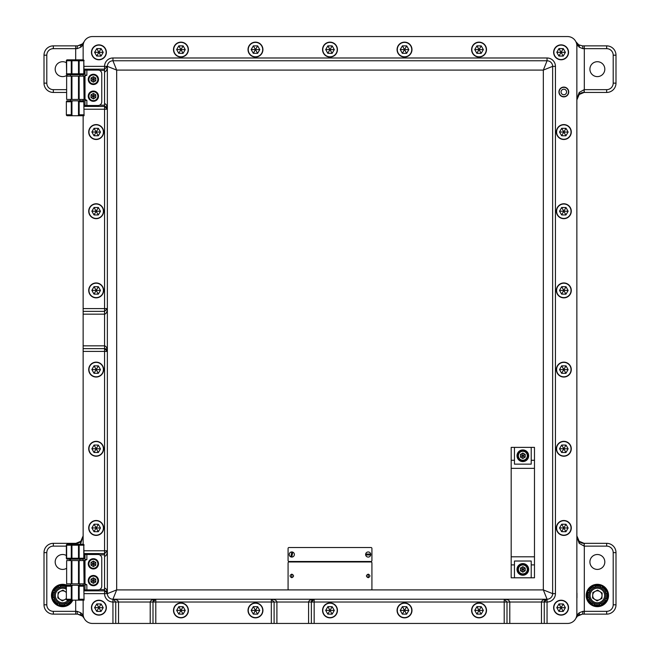 <?xml version="1.0" encoding="UTF-8"?>
<svg xmlns="http://www.w3.org/2000/svg" width="660" height="660" viewBox="0 0 660 660"><rect width="100%" height="100%" fill="white"/><g stroke="black" fill="none" stroke-linecap="round" stroke-linejoin="round"><path stroke-width="0.99" d="M604.816 69.16A7.45 7.45 0 0 0 597.358 61.71A7.45 7.45 0 0 0 589.908 69.16A7.45 7.45 0 0 0 597.358 76.618A7.45 7.45 0 0 0 604.816 69.16M66.363 62.708A7.45 7.45 0 0 0 55.184 69.16A7.45 7.45 0 0 0 67.567 74.753M604.816 561.957A7.45 7.45 0 0 0 597.358 554.507A7.45 7.45 0 0 0 589.908 561.957A7.45 7.45 0 0 0 597.358 569.415A7.45 7.45 0 0 0 604.816 561.957M69.96 560.563A7.45 7.45 0 0 0 69.547 559.168M66.363 555.505A7.45 7.45 0 0 0 55.184 561.957A7.45 7.45 0 0 0 66.363 568.417M563.821 87.301A4.678 4.678 0 0 0 559.144 91.987A4.678 4.678 0 0 0 563.821 96.665A4.678 4.678 0 0 0 568.507 91.987A4.678 4.678 0 0 0 563.821 87.301M84.067 66.363L104.56 66.363A8.382 8.382 0 0 1 112.942 57.981L547.058 57.981A8.382 8.382 0 0 1 555.439 66.363L555.439 593.637A8.382 8.382 0 0 1 547.058 602.019L547.058 623.444L567.551 623.444A9.314 9.314 0 0 0 576.865 614.13L576.865 45.87A9.314 9.314 0 0 0 567.551 36.556L92.45 36.556A9.314 9.314 0 0 0 83.135 45.87L83.135 57.981M83.135 602.019L83.135 614.13A9.314 9.314 0 0 0 92.45 623.444L112.942 623.444L112.942 602.019A8.382 8.382 0 0 1 104.56 593.637L84.067 593.637M66.363 546.125L53.328 546.125A6.518 6.518 0 0 0 46.802 552.643L46.802 604.816A6.518 6.518 0 0 0 53.328 611.333L77.121 611.333A2.797 0.536 90 0 0 77.657 614.13L81.271 615.194A7.45 7.45 0 0 1 82.541 616.159L77.657 614.13L53.328 614.13A9.314 9.314 0 0 1 44.005 604.816L44.005 552.643A9.314 9.314 0 0 1 53.328 543.328L75.916 543.328L80.8 541.299L83.135 535.879L80.8 543.328L79.992 544.261M579.199 541.299C580.536 542.71 582.161 543.386 584.083 543.328L584.149 546.125L579.199 543.328A2.797 1.584 133.3 0 0 579.199 541.299A7.45 7.45 0 0 1 576.865 535.879L579.199 541.299L584.083 543.328L606.672 543.328A9.314 9.314 0 0 1 615.994 552.643L615.994 604.816A9.314 9.314 0 0 1 606.672 614.13L582.343 614.13L577.459 616.159A7.45 7.45 0 0 1 578.729 615.194A2.797 1.757 -121.1 0 0 579.199 612.802L582.879 611.333L606.672 611.333A6.518 6.518 0 0 0 613.198 604.816L613.198 552.643A6.518 6.518 0 0 0 606.672 546.125L584.314 546.125L584.314 614.13M584.314 45.87L584.314 89.653L606.672 89.653A6.518 6.518 0 0 0 613.198 83.135L613.198 55.184A6.518 6.518 0 0 0 606.672 48.667L582.879 48.667L579.199 47.198L575.891 41.728L578.729 44.806L582.343 45.87L606.672 45.87A9.314 9.314 0 0 1 615.994 55.184L615.994 83.135A9.314 9.314 0 0 1 606.672 92.45L584.083 92.45L579.199 94.487L576.865 99.899A7.45 7.45 0 0 1 576.865 99.751M66.363 92.45L53.328 92.45A9.314 9.314 0 0 1 44.005 83.135L44.005 55.184A9.314 9.314 0 0 1 53.328 45.87L77.657 45.87L82.541 43.84A7.45 7.45 0 0 1 81.271 44.806A2.797 1.757 58.9 0 0 80.8 47.198L77.121 48.667L53.328 48.667A6.518 6.518 0 0 0 46.802 55.184L46.802 83.135A6.518 6.518 0 0 0 53.328 89.653L66.363 89.653M579.092 94.586A7.45 7.45 0 0 1 579.199 94.487C580.536 93.068 582.161 92.392 584.083 92.45L584.149 89.653L584.314 92.45M577.021 98.398L579.199 92.45L584.149 89.653M576.37 42.553L575.891 41.728A7.45 7.45 0 0 0 578.729 44.806A2.797 1.757 -58.9 0 1 579.199 47.198M82.541 616.159A7.45 7.45 0 0 1 84.109 618.271L82.541 616.159A2.797 2.153 -46.7 0 1 82.071 614.13L83.63 617.446M77.121 611.333L80.8 612.802L82.071 614.13L83.135 614.13L83.135 600.154M82.978 537.38L83.135 535.879A7.45 7.45 0 0 1 83.135 536.027M80.908 541.192A7.45 7.45 0 0 1 80.8 541.299C79.464 542.71 77.839 543.386 75.916 543.328L75.867 544.261M579.199 543.328L577.021 537.38M576.37 617.446L575.891 618.271A7.45 7.45 0 0 1 577.459 616.159L575.891 618.271L577.929 614.13L579.199 612.802M83.63 42.553L84.109 41.728A7.45 7.45 0 0 1 82.541 43.84L84.109 41.728L82.071 45.87L80.8 47.198M82.541 43.84A2.797 2.153 46.7 0 0 82.071 45.87L83.135 45.87L83.135 59.846L67.295 59.846A0.932 0.66 -90 0 0 66.644 60.778L66.644 73.821L71.28 73.821L71.28 60.778A0.932 0.66 -90 0 1 71.94 59.846L71.94 73.821L78.499 73.821L78.499 60.778L66.363 60.778A0.932 0.932 0 0 1 67.295 59.846M80.8 543.328A2.797 1.584 -133.3 0 1 80.8 541.299M81.271 615.194A2.797 1.757 -58.9 0 1 80.8 612.802M579.199 92.45A2.797 1.584 46.7 0 1 579.199 94.487M577.459 616.159A2.797 2.153 -133.3 0 0 577.929 614.13L576.865 614.13L576.865 45.87L577.929 45.87A2.797 2.153 -46.7 0 0 577.459 43.84A7.45 7.45 0 0 0 578.729 44.806L582.343 45.87A2.797 0.536 -90 0 1 582.879 48.667M592.102 604.436A10.37 10.37 0 0 0 606.301 600.757A10.37 10.37 0 0 0 602.613 586.558A10.37 10.37 0 0 0 588.415 590.238A10.37 10.37 0 0 0 592.102 604.436M603.025 585.857A11.179 11.179 0 0 1 606.994 601.161A11.179 11.179 0 0 1 591.69 605.129A11.179 11.179 0 0 1 587.722 589.834A11.179 11.179 0 0 1 603.025 585.857M600.105 603.421L601.441 604.131A9.545 9.545 0 0 0 605.632 600.27L604.618 599.684M593.703 603.042L594.14 604.486A9.545 9.545 0 0 0 599.833 604.717L599.528 603.595M589.438 598.24L588.728 599.577A9.545 9.545 0 0 0 592.589 603.768L593.167 602.761M589.817 591.838L588.365 592.284A9.545 9.545 0 0 0 588.134 597.968L589.264 597.671M594.611 587.573L593.274 586.864A9.545 9.545 0 0 0 589.091 590.725L590.098 591.302M601.021 587.953L600.575 586.509A9.545 9.545 0 0 0 594.883 586.27L595.188 587.4M605.278 592.746L605.987 591.409A9.545 9.545 0 0 0 602.135 587.227L601.549 588.233M604.906 599.156L606.35 598.711A9.545 9.545 0 0 0 606.581 593.027L605.459 593.323M592.696 595.237A4.67 4.67 0 0 0 599.47 599.659A4.67 4.67 0 0 0 599.915 591.591A4.67 4.67 0 0 0 592.696 595.237M601.945 588.481A8.382 8.382 0 0 1 604.379 600.08A8.382 8.382 0 0 1 592.771 602.514A8.382 8.382 0 0 1 590.337 590.914A8.382 8.382 0 0 1 601.945 588.481A8.382 8.382 0 0 0 590.337 590.914A8.382 8.382 0 0 0 592.771 602.514M601.87 598.447L597.061 600.88L592.548 597.927L592.845 592.548L597.655 590.114L602.167 593.059L601.87 598.447M576.956 593.167L576.956 597.828M576.865 591.772L576.865 599.222M563.821 87.095A4.892 4.892 0 0 0 558.929 91.987A4.892 4.892 0 0 0 563.821 96.88A4.892 4.892 0 0 0 568.714 91.987A4.892 4.892 0 0 0 563.821 87.095M79.876 560.563L79.876 559.168L80.809 559.168L78.499 559.168L83.135 559.168A0.932 0.932 0 0 0 84.067 558.236A0.932 0.932 0 0 1 83.135 559.168A0.932 0.66 -90 0 0 83.795 558.236L83.795 545.193L84.067 558.236A0.932 0.932 0 0 1 83.135 559.168L83.135 560.563M83.135 583.852L83.135 585.247M84.067 550.778L104.56 550.778L104.56 351.425L83.135 351.425L83.135 544.261L67.295 544.261A0.932 0.66 -90 0 0 66.644 545.193L66.644 558.236L71.28 558.236L71.28 545.193A0.932 0.66 -90 0 1 71.94 544.261L71.94 558.236L78.499 558.236L78.499 545.193L66.363 545.193A0.932 0.932 0 0 1 67.295 544.261M83.135 351.425L83.135 345.84L104.56 345.84C106.243 346.195 107.176 348.059 107.357 351.425L104.56 348.628L83.135 348.628M83.135 314.16L83.135 311.371L104.56 311.371L107.357 308.575C107.176 311.941 106.243 313.805 104.56 314.16L83.135 314.16L83.135 345.84M83.135 311.371L83.135 308.575L104.56 308.575L104.56 109.222L84.067 109.222M83.135 115.739L83.135 308.575M79.876 76.147L79.876 74.753L80.809 74.753L78.499 74.753L83.135 74.753A0.932 0.932 0 0 0 84.067 73.821A0.932 0.932 0 0 1 83.135 74.753A0.932 0.66 -90 0 0 83.795 73.821L83.795 60.778L84.067 73.821A0.932 0.932 0 0 1 83.135 74.753L83.135 76.147M83.135 99.437L83.135 100.831M84.067 554.829L85 554.829M99.544 554.829L104.56 554.829L104.56 588.043C106.243 588.398 107.176 590.263 107.357 593.637L107.357 66.363A2.797 2.797 0 0 1 107.357 66.404M84.067 553.575L104.56 553.575L107.357 550.778A2.797 2.797 0 0 1 107.357 550.819M104.56 588.043L104.56 589.586L99.544 589.586M85 589.586L84.067 589.586M107.299 593.084L104.56 590.84L84.067 590.84M84.067 70.414L85 70.414M99.544 70.414L104.56 70.414L104.56 103.628C106.243 103.983 107.176 105.847 107.357 109.222L104.56 106.425L84.067 106.425M84.067 69.16L104.56 69.16L107.357 66.363C107.176 69.737 106.243 71.602 104.56 71.956M104.56 103.628L104.56 105.171L99.544 105.171M85 105.171L84.067 105.171M155.801 623.444L271.31 623.444L271.31 602.019L155.801 602.019L155.801 623.444L150.208 623.444L150.208 602.019C150.562 600.328 152.427 599.404 155.801 599.222L153.005 602.019L153.005 623.444M314.16 623.444L504.199 623.444L504.199 602.019L314.16 602.019L314.16 623.444L308.575 623.444L308.575 602.019C308.929 600.328 310.794 599.404 314.16 599.222L311.371 602.019L311.371 623.444M567.551 623.444L541.464 623.444L541.464 602.019C541.819 600.328 543.683 599.404 547.058 599.222L544.261 602.019A2.797 2.797 0 0 1 547.058 599.222L112.942 599.222C116.317 599.404 118.181 600.328 118.536 602.019L118.536 623.444L150.208 623.444M567.551 36.556L92.45 36.556M118.536 623.444L112.942 623.444M509.792 623.444L506.995 623.444L506.995 602.019L504.199 599.222C507.573 599.404 509.438 600.328 509.792 602.019L509.792 623.444L541.464 623.444M506.995 623.444L504.199 623.444M276.903 623.444L274.106 623.444L274.106 602.019L271.31 599.222C274.684 599.404 276.548 600.328 276.903 602.019L276.903 623.444L308.575 623.444M274.106 623.444L271.31 623.444M555.439 66.363L552.643 66.363L552.643 593.637L543.328 589.908L543.328 70.092L547.058 60.778L112.942 60.778L116.671 70.092L107.357 66.363L104.56 66.363L104.56 70.414M504.752 599.28L504.199 599.222L504.199 602.019L547.058 602.019L547.058 599.222L543.328 589.908L116.671 589.908L112.942 599.222L112.942 602.019L115.739 602.019L113.487 599.28M552.643 66.363A5.593 5.593 0 0 0 547.058 60.778A5.593 5.593 0 0 1 552.643 66.363L543.328 70.092L116.671 70.092L116.671 589.908L107.357 593.637A5.593 5.593 0 0 0 112.942 599.222A5.593 5.593 0 0 1 107.357 593.637A2.797 2.797 0 0 0 104.56 590.84L104.56 593.637L107.357 593.637A2.797 2.797 0 0 0 104.56 590.84L104.56 589.586M115.739 623.444L115.739 602.019L153.005 602.019A2.797 2.797 0 0 1 155.801 599.222L155.801 602.019L153.005 602.019M544.261 602.019L544.261 623.444M107.357 66.363A5.593 5.593 0 0 1 112.942 60.778A5.593 5.593 0 0 0 107.357 66.363L107.299 66.916M547.058 599.222A5.593 5.593 0 0 0 552.643 593.637A5.593 5.593 0 0 1 547.058 599.222L546.513 599.28M107.299 108.677L107.357 109.222A2.797 2.797 0 0 0 104.56 106.425L104.56 109.222L107.357 109.222A2.797 2.797 0 0 0 104.56 106.425L104.56 105.171M104.602 311.371A2.797 2.797 0 0 1 104.56 311.371L104.56 308.575L107.357 308.575A2.797 2.797 0 0 1 107.357 308.616M311.371 602.019A2.797 2.797 0 0 1 314.16 599.222L314.16 602.019L271.31 602.019L271.31 599.222L271.854 599.28M107.299 350.881L107.357 351.425A2.797 2.797 0 0 0 104.56 348.628L104.56 351.425L107.357 351.425A2.797 2.797 0 0 0 104.56 348.628L104.56 311.371M104.602 553.575A2.797 2.797 0 0 1 104.56 553.575L104.56 554.829M104.56 553.575L104.56 550.778L107.357 550.778C107.176 554.153 106.243 556.017 104.56 556.372M288.082 562.889L288.082 588.976A0.932 0.932 0 0 0 289.014 589.908L370.986 589.908A0.932 0.932 0 0 0 371.918 588.976L371.918 562.889A0.932 0.932 0 0 0 370.986 561.957L289.014 561.957A0.932 0.932 0 0 0 288.082 562.889M291.802 577.706C294.088 576.527 294.088 575.347 291.802 574.167C289.525 575.347 289.525 576.527 291.802 577.706L291.802 577.723C294.113 576.527 294.113 575.338 291.802 574.142L291.802 577.723C289.501 576.527 289.501 575.338 291.802 574.142M368.197 577.706C370.474 576.527 370.474 575.347 368.197 574.167C365.912 575.347 365.912 576.527 368.197 577.706L368.197 577.723C370.499 576.527 370.499 575.338 368.197 574.142L368.197 577.723C365.887 576.527 365.887 575.338 368.197 574.142M288.082 548.452L288.082 560.563A0.932 0.932 0 0 0 289.014 561.495L370.986 561.495A0.932 0.932 0 0 0 371.918 560.563L371.918 548.452A0.932 0.932 0 0 0 370.986 547.519L289.014 547.519A0.932 0.932 0 0 0 288.082 548.452M290.862 556.891A2.566 2.566 0 0 0 294.319 555.002A2.566 2.566 0 0 0 291.835 551.941A2.566 2.566 0 0 0 290.862 556.891L291.835 551.941M291.778 557.073L292.743 552.123M365.673 554.045A2.566 2.566 0 0 0 368.197 557.073A2.566 2.566 0 0 0 370.714 554.045A2.566 2.566 0 0 0 365.673 554.045L370.714 554.045M365.673 554.969L370.714 554.969M564.878 45.903A7.45 7.45 0 0 1 567.517 56.108A7.45 7.45 0 0 1 557.312 58.748A7.45 7.45 0 0 1 554.672 48.543A7.45 7.45 0 0 1 564.878 45.903A7.45 7.45 0 0 0 554.672 48.543A7.45 7.45 0 0 0 557.312 58.748M563.211 56.075L565.397 52.363L563.277 48.617L558.97 48.584L556.792 52.288L558.913 56.034L563.211 56.075L561.091 52.33L558.913 56.034M558.97 48.584L561.091 52.33L556.792 52.288M565.397 52.363L561.091 52.33L563.277 48.617M558.063 59.136A7.45 7.45 0 0 1 554.284 49.302A7.45 7.45 0 0 1 564.127 45.523M528.66 569.415A5.824 5.824 0 0 0 522.836 563.59A5.824 5.824 0 0 0 517.011 569.415A5.824 5.824 0 0 0 522.836 575.231A5.824 5.824 0 0 0 528.66 569.415M528.66 455.763A5.824 5.824 0 0 0 522.836 449.938A5.824 5.824 0 0 0 517.011 455.763A5.824 5.824 0 0 0 522.836 461.587A5.824 5.824 0 0 0 528.66 455.763M511.186 564.886L511.186 577.797L514.453 577.797L514.453 564.886L511.186 564.886L511.186 447.381L514.453 447.381L514.453 464.145L531.217 464.145L531.217 460.284L534.476 460.284L534.476 447.381L531.217 447.381L531.217 460.284M531.217 577.797L534.476 577.797L534.476 564.886L531.217 564.886L531.217 577.797L514.453 577.797M511.186 556.817L534.476 556.817L534.476 468.353L511.186 468.353M531.217 447.381L514.453 447.381M534.476 460.284L534.476 468.353M534.476 556.817L534.476 564.886M531.217 564.886L531.217 561.025L514.453 561.025L514.453 564.886M527.488 569.415A4.661 4.661 0 0 1 522.836 574.068A4.661 4.661 0 0 1 518.174 569.415A4.661 4.661 0 0 1 522.836 564.754A4.661 4.661 0 0 1 527.488 569.415A4.661 4.661 0 0 0 522.836 564.754A4.661 4.661 0 0 0 518.174 569.415M525.212 568.037L522.836 566.668L520.451 568.037L520.451 570.784L522.836 572.162L525.212 570.784L525.212 568.037L522.836 569.415L522.836 566.668M522.836 572.162L522.836 569.415L525.212 570.784M520.451 568.037L522.836 569.415L520.451 570.784M527.488 455.763A4.661 4.661 0 0 1 522.836 460.416A4.661 4.661 0 0 1 518.174 455.763A4.661 4.661 0 0 1 522.836 451.102A4.661 4.661 0 0 1 527.488 455.763A4.661 4.661 0 0 0 522.836 451.102A4.661 4.661 0 0 0 518.174 455.763M525.212 454.385L522.836 453.016L520.451 454.385L520.451 457.132L522.836 458.51L525.212 457.132L525.212 454.385L522.836 455.763L522.836 453.016M522.836 458.51L522.836 455.763L525.212 457.132M520.451 454.385L522.836 455.763L520.451 457.132M522.836 575A5.593 5.593 0 0 0 528.421 569.415A5.593 5.593 0 0 0 522.836 563.821A5.593 5.593 0 0 0 517.242 569.415A5.593 5.593 0 0 0 522.836 575M522.836 461.348A5.593 5.593 0 0 0 528.421 455.763A5.593 5.593 0 0 0 522.836 450.169A5.593 5.593 0 0 0 517.242 455.763A5.593 5.593 0 0 0 522.836 461.348M560.794 138.847A7.45 7.45 0 0 1 557.015 129.013A7.45 7.45 0 0 1 566.849 125.235M560.794 455.582A7.45 7.45 0 0 1 557.015 445.747A7.45 7.45 0 0 1 566.849 441.969M326.972 56.405A7.45 7.45 0 0 1 323.194 46.571A7.45 7.45 0 0 1 333.028 42.793M95.873 59.136A7.45 7.45 0 0 1 92.095 49.302A7.45 7.45 0 0 1 101.937 45.523M259.256 603.982A7.45 7.45 0 0 0 249.051 606.622A7.45 7.45 0 0 0 251.691 616.819A7.45 7.45 0 0 1 249.051 606.622A7.45 7.45 0 0 1 259.256 603.982A7.45 7.45 0 0 1 261.896 614.179A7.45 7.45 0 0 1 251.691 616.819A7.45 7.45 0 0 1 248.853 606.994A7.45 7.45 0 0 1 258.505 603.595M558.063 614.476A7.45 7.45 0 0 1 554.284 604.642A7.45 7.45 0 0 1 564.127 600.864M482.08 603.595A7.45 7.45 0 0 1 485.471 614.179A7.45 7.45 0 0 1 475.266 616.819A7.45 7.45 0 0 1 472.428 606.994A7.45 7.45 0 0 1 482.08 603.595M567.608 125.623A7.45 7.45 0 0 1 570.248 135.828A7.45 7.45 0 0 1 560.043 138.468A7.45 7.45 0 0 1 557.403 128.263A7.45 7.45 0 0 1 567.608 125.623A7.45 7.45 0 0 0 557.403 128.263A7.45 7.45 0 0 0 560.043 138.468M565.942 135.787L568.128 132.082L566.008 128.337L561.701 128.296L559.523 132.008L561.643 135.754L565.942 135.787L563.821 132.041L561.643 135.754M561.701 128.296L563.821 132.041L559.523 132.008M568.128 132.082L563.821 132.041L566.008 128.337M567.608 442.357A7.45 7.45 0 0 1 570.248 452.554A7.45 7.45 0 0 1 560.043 455.194A7.45 7.45 0 0 1 557.403 444.997A7.45 7.45 0 0 1 567.608 442.357A7.45 7.45 0 0 0 557.403 444.997A7.45 7.45 0 0 0 560.043 455.194M565.942 452.521L568.128 448.808L566.008 445.071L561.701 445.03L559.523 448.734L561.643 452.48L565.942 452.521L563.821 448.775L561.643 452.48M561.701 445.03L563.821 448.775L559.523 448.734M568.128 448.808L563.821 448.775L566.008 445.071M333.778 43.181A7.45 7.45 0 0 1 336.418 53.377A7.45 7.45 0 0 1 326.221 56.017A7.45 7.45 0 0 1 323.582 45.82A7.45 7.45 0 0 1 333.778 43.181A7.45 7.45 0 0 0 323.582 45.82A7.45 7.45 0 0 0 326.221 56.017M332.12 53.344L334.307 49.632L332.186 45.895L327.88 45.853L325.693 49.558L327.814 53.303L332.12 53.344L330 49.599L327.814 53.303M327.88 45.853L330 49.599L325.693 49.558M334.307 49.632L330 49.599L332.186 45.895M102.688 45.903A7.45 7.45 0 0 1 105.328 56.108A7.45 7.45 0 0 1 95.122 58.748A7.45 7.45 0 0 1 92.482 48.543A7.45 7.45 0 0 1 102.688 45.903A7.45 7.45 0 0 0 92.482 48.543A7.45 7.45 0 0 0 95.122 58.748M101.029 56.075L103.207 52.363L101.087 48.617L96.789 48.584L94.603 52.288L96.723 56.034L101.029 56.075L98.909 52.33L96.723 56.034M96.789 48.584L98.909 52.33L94.603 52.288M103.207 52.363L98.909 52.33L101.087 48.617M257.598 614.146L259.776 610.442L257.656 606.697L253.358 606.655L251.171 610.368L253.291 614.105L257.598 614.146L255.478 610.401L253.291 614.105M253.358 606.655L255.478 610.401L251.171 610.368M259.776 610.442L255.478 610.401L257.656 606.697M564.878 601.252A7.45 7.45 0 0 1 567.517 611.457A7.45 7.45 0 0 1 557.312 614.097A7.45 7.45 0 0 1 554.672 603.892A7.45 7.45 0 0 1 564.878 601.252A7.45 7.45 0 0 0 554.672 603.892A7.45 7.45 0 0 0 557.312 614.097M563.211 611.416L565.397 607.712L563.277 603.966L558.97 603.925L556.792 607.637L558.913 611.383L563.211 611.416L561.091 607.67L558.913 611.383M558.97 603.925L561.091 607.67L556.792 607.637M565.397 607.712L561.091 607.67L563.277 603.966M481.173 614.146L483.351 610.442L481.231 606.697L476.933 606.655L474.746 610.368L476.866 614.105L481.173 614.146L479.053 610.401L476.866 614.105M476.933 606.655L479.053 610.401L474.746 610.368M483.351 610.442L479.053 610.401L481.231 606.697M475.266 616.819A7.45 7.45 0 0 1 472.626 606.622A7.45 7.45 0 0 1 482.831 603.982A7.45 7.45 0 0 0 472.626 606.622A7.45 7.45 0 0 0 475.266 616.819M70.562 560.563L70.562 559.168L69.63 559.168L71.94 559.168L67.295 559.168L69.63 559.168M66.363 558.236L66.644 558.236A0.932 0.66 -90 0 0 67.295 559.168A0.932 0.932 0 0 1 66.363 558.236L66.363 545.193M84.067 600.154L67.295 600.154A0.932 0.66 -90 0 1 66.644 599.222L71.28 599.222L71.28 586.179L66.644 586.179A0.932 0.66 -90 0 1 67.295 585.247L84.067 585.247M77.566 600.154L78.499 599.882L78.499 585.519L77.566 585.247M72.872 585.247L71.28 586.179M71.94 585.519L71.94 599.882L72.872 600.154M67.295 600.154A0.932 0.932 0 0 1 66.363 599.222L66.363 586.179A0.932 0.932 0 0 1 67.295 585.247L79.876 585.247L79.876 583.852M83.795 586.179L84.067 599.882L83.795 586.179L79.159 586.179L78.499 585.519M80.809 600.154L82.203 600.154M82.203 544.261L79.876 544.261M83.795 544.533L84.067 545.193A0.932 0.932 0 0 0 83.135 544.261A0.932 0.66 -90 0 1 83.795 545.193L79.159 545.193L79.159 558.236A0.932 0.66 -90 0 1 78.499 559.168L71.94 559.168A0.932 0.66 -90 0 1 71.28 558.236L71.94 558.236L71.94 559.168M79.159 545.193A0.932 0.66 -90 0 0 78.499 544.261L78.499 545.193L79.159 545.193M71.94 599.882L71.28 599.222M79.159 586.179L79.159 599.222L78.499 599.882M93.382 558.698A5.123 5.123 0 0 0 88.258 563.821A5.123 5.123 0 0 0 93.382 568.945A5.123 5.123 0 0 0 98.505 563.821A5.123 5.123 0 0 0 93.382 558.698M93.382 575.47A5.123 5.123 0 0 0 88.258 580.594A5.123 5.123 0 0 0 93.382 585.717A5.123 5.123 0 0 0 98.505 580.594A5.123 5.123 0 0 0 93.382 575.47M85 583.869L86.864 584.785L86.864 589.908L98.043 589.908A3.729 3.729 0 0 0 101.764 586.179L101.764 558.236A3.729 3.729 0 0 0 98.043 554.507L86.864 554.507L86.864 559.63L84.307 560.563L84.307 583.852L85 583.869L85 560.546M83.795 560.563L84.067 583.852L83.795 560.563L79.159 560.563L79.159 583.852L83.795 583.852M71.28 560.563L66.644 560.563L66.644 583.852L71.28 583.852L71.28 560.563L79.159 560.563M79.159 583.852L71.28 583.852M66.644 583.852L66.644 560.563M86.864 589.908L85 589.908L85 584.785A0.932 0.932 0 0 0 84.067 583.852L84.307 583.852M84.307 560.563L84.067 560.563A0.932 0.932 0 0 0 85 559.63L85 554.507L86.864 554.507M85 584.785A0.932 0.932 0 0 0 84.067 583.852A0.932 0.932 0 0 1 85 584.785L86.864 584.785M98.043 580.594A4.661 4.661 0 0 1 93.382 585.247A4.661 4.661 0 0 1 88.721 580.594A4.661 4.661 0 0 1 93.382 575.933A4.661 4.661 0 0 1 98.043 580.594A4.661 4.661 0 0 0 93.382 575.933A4.661 4.661 0 0 0 88.721 580.594M95.766 579.216L93.382 577.846L91.006 579.216L91.006 581.963L93.382 583.341L95.766 581.963L95.766 579.216L93.382 580.594L93.382 577.846M93.382 583.341L93.382 580.594L95.766 581.963M91.006 579.216L93.382 580.594L91.006 581.963M98.043 563.821A4.661 4.661 0 0 1 93.382 568.483A4.661 4.661 0 0 1 88.721 563.821A4.661 4.661 0 0 1 93.382 559.168A4.661 4.661 0 0 1 98.043 563.821A4.661 4.661 0 0 0 93.382 559.168A4.661 4.661 0 0 0 88.721 563.821M95.766 562.452L93.382 561.074L91.006 562.452L91.006 565.199L93.382 566.569L95.766 565.199L95.766 562.452L93.382 563.821L93.382 561.074M93.382 566.569L93.382 563.821L95.766 565.199M91.006 562.452L93.382 563.821L91.006 565.199M70.562 76.147L70.562 74.753L69.63 74.753L71.94 74.753L67.295 74.753A0.932 0.66 -90 0 1 66.644 73.821L66.363 60.778M84.067 115.739L67.295 115.739A0.932 0.66 -90 0 1 66.644 114.807L71.28 114.807L71.28 101.764L66.644 101.764A0.932 0.66 -90 0 1 67.295 100.831L84.067 100.831M77.566 115.739L78.499 115.467L78.499 101.104L77.566 100.831M72.872 100.831L71.28 101.764M71.94 101.104L71.94 115.467L72.872 115.739M67.295 115.739A0.932 0.932 0 0 1 66.363 114.807L66.363 101.764A0.932 0.932 0 0 1 67.295 100.831M83.795 101.764L84.067 115.467L83.795 101.764L79.159 101.764L78.499 101.104M80.809 115.739L82.203 115.739M82.203 59.846L79.876 59.846M70.562 99.437L70.562 100.831L79.876 100.831L79.876 99.437M83.795 60.118L84.067 60.778A0.932 0.932 0 0 0 83.135 59.846A0.932 0.66 -90 0 1 83.795 60.778L79.159 60.778L79.159 73.821A0.932 0.66 -90 0 1 78.499 74.753L71.94 74.753A0.932 0.66 -90 0 1 71.28 73.821L71.94 73.821L71.94 74.753M79.159 60.778A0.932 0.66 -90 0 0 78.499 59.846L78.499 60.778L79.159 60.778M67.295 74.753A0.932 0.932 0 0 1 66.363 73.821M71.94 115.467L71.28 114.807M79.159 101.764L79.159 114.807L78.499 115.467M93.382 74.283A5.123 5.123 0 0 0 88.258 79.406A5.123 5.123 0 0 0 93.382 84.529A5.123 5.123 0 0 0 98.505 79.406A5.123 5.123 0 0 0 93.382 74.283M93.382 91.055A5.123 5.123 0 0 0 88.258 96.178A5.123 5.123 0 0 0 93.382 101.302A5.123 5.123 0 0 0 98.505 96.178A5.123 5.123 0 0 0 93.382 91.055M85 99.454L86.864 100.369L86.864 105.493L98.043 105.493A3.729 3.729 0 0 0 101.764 101.764L101.764 73.821A3.729 3.729 0 0 0 98.043 70.092L86.864 70.092L86.864 75.215L84.307 76.147L84.307 99.437L85 99.454L85 76.131M83.795 76.147L84.067 99.437L83.795 76.147L79.159 76.147L79.159 99.437L83.795 99.437M71.28 76.147L66.644 76.147L66.644 99.437L71.28 99.437L71.28 76.147L79.159 76.147M79.159 99.437L71.28 99.437M66.644 99.437L66.644 76.147M86.864 105.493L85 105.493L85 100.369A0.932 0.932 0 0 0 84.067 99.437L84.307 99.437M84.307 76.147L84.067 76.147A0.932 0.932 0 0 0 85 75.215L85 70.092L86.864 70.092M98.043 96.178A4.661 4.661 0 0 1 93.382 100.831A4.661 4.661 0 0 1 88.721 96.178A4.661 4.661 0 0 1 93.382 91.517A4.661 4.661 0 0 1 98.043 96.178A4.661 4.661 0 0 0 93.382 91.517A4.661 4.661 0 0 0 88.721 96.178M95.766 94.801L93.382 93.431L91.006 94.801L91.006 97.548L93.382 98.926L95.766 97.548L95.766 94.801L93.382 96.178L93.382 93.431M93.382 98.926L93.382 96.178L95.766 97.548M91.006 94.801L93.382 96.178L91.006 97.548M98.043 79.406A4.661 4.661 0 0 1 93.382 84.067A4.661 4.661 0 0 1 88.721 79.406A4.661 4.661 0 0 1 93.382 74.753A4.661 4.661 0 0 1 98.043 79.406A4.661 4.661 0 0 0 93.382 74.753A4.661 4.661 0 0 0 88.721 79.406M95.766 78.037L93.382 76.659L91.006 78.037L91.006 80.784L93.382 82.153L95.766 80.784L95.766 78.037L93.382 79.406L93.382 76.659M93.382 82.153L93.382 79.406L95.766 80.784M91.006 78.037L93.382 79.406L91.006 80.784M66.363 592.68A4.67 4.67 0 0 0 57.981 595.237A4.67 4.67 0 0 0 66.363 598.307M69.613 600.154A8.382 8.382 0 0 1 58.055 602.514A8.382 8.382 0 0 1 55.366 591.335A8.382 8.382 0 0 1 66.363 587.986A8.382 8.382 0 0 0 55.366 591.335A8.382 8.382 0 0 0 58.055 602.514M66.363 598.843L62.345 600.88L57.832 597.927L58.129 592.548L62.939 590.114L66.363 592.35M65.389 603.421L66.726 604.131A9.545 9.545 0 0 0 70.909 600.27L70.711 600.154M58.979 603.042L59.425 604.486A9.545 9.545 0 0 0 65.117 604.717L64.812 603.595M54.722 598.24L54.013 599.577A9.545 9.545 0 0 0 57.865 603.768L58.451 602.761M55.093 591.838L53.65 592.284A9.545 9.545 0 0 0 53.419 597.968L54.541 597.671M59.895 587.573L58.559 586.864A9.545 9.545 0 0 0 54.367 590.725L55.382 591.302M66.297 587.953L65.86 586.509A9.545 9.545 0 0 0 60.167 586.27L60.472 587.4M66.429 585.841A10.37 10.37 0 0 0 53.312 590.956A10.37 10.37 0 0 0 57.387 604.436A10.37 10.37 0 0 0 71.907 600.154M72.806 600.154A11.179 11.179 0 0 1 56.974 605.129A11.179 11.179 0 0 1 52.684 590.403A11.179 11.179 0 0 1 67.138 585.263M563.153 87.376A4.661 4.661 0 0 0 559.21 92.656A4.661 4.661 0 0 0 564.498 96.591A4.661 4.661 0 0 0 568.433 91.311A4.661 4.661 0 0 0 563.153 87.376L564.539 87.384M564.498 96.591L562.988 96.566M99.957 442.357A7.45 7.45 0 0 1 102.597 452.554A7.45 7.45 0 0 1 92.392 455.194A7.45 7.45 0 0 1 89.752 444.997A7.45 7.45 0 0 1 99.957 442.357A7.45 7.45 0 0 0 89.554 445.36A7.45 7.45 0 0 0 92.392 455.194A7.45 7.45 0 0 1 89.752 444.997A7.45 7.45 0 0 1 99.957 442.357M98.299 452.521L100.477 448.808L98.356 445.071L94.058 445.03L91.872 448.734L93.992 452.48L98.299 452.521L96.178 448.775L93.992 452.48M94.058 445.03L96.178 448.775L91.872 448.734M100.477 448.808L96.178 448.775L98.356 445.071M99.957 363.173A7.45 7.45 0 0 1 102.597 373.37A7.45 7.45 0 0 1 92.392 376.01A7.45 7.45 0 0 1 89.752 365.813A7.45 7.45 0 0 1 99.957 363.173A7.45 7.45 0 0 0 89.752 365.813A7.45 7.45 0 0 0 92.392 376.01A7.45 7.45 0 0 1 89.554 366.176A7.45 7.45 0 0 1 99.206 362.786M98.299 373.337L100.477 369.625L98.356 365.887L94.058 365.846L91.872 369.55L93.992 373.296L98.299 373.337L96.178 369.592L93.992 373.296M94.058 365.846L96.178 369.592L91.872 369.55M100.477 369.625L96.178 369.592L98.356 365.887M99.957 521.532A7.45 7.45 0 0 1 102.597 531.737A7.45 7.45 0 0 1 92.392 534.377A7.45 7.45 0 0 1 89.752 524.172A7.45 7.45 0 0 1 99.957 521.532A7.45 7.45 0 0 0 89.554 524.543A7.45 7.45 0 0 0 92.392 534.377A7.45 7.45 0 0 1 89.752 524.172A7.45 7.45 0 0 1 99.957 521.532M98.299 531.704L100.477 527.992L98.356 524.246L94.058 524.213L91.872 527.917L93.992 531.663L98.299 531.704L96.178 527.959L93.992 531.663M94.058 524.213L96.178 527.959L91.872 527.917M100.477 527.992L96.178 527.959L98.356 524.246M99.957 125.623A7.45 7.45 0 0 1 102.597 135.828A7.45 7.45 0 0 1 92.392 138.468A7.45 7.45 0 0 1 89.752 128.263A7.45 7.45 0 0 1 99.957 125.623A7.45 7.45 0 0 0 89.752 128.263A7.45 7.45 0 0 0 92.392 138.468M98.299 135.787L100.477 132.082L98.356 128.337L94.058 128.296L91.872 132.008L93.992 135.754L98.299 135.787L96.178 132.041L93.992 135.754M94.058 128.296L96.178 132.041L91.872 132.008M100.477 132.082L96.178 132.041L98.356 128.337M99.957 283.99A7.45 7.45 0 0 1 102.597 294.187A7.45 7.45 0 0 1 92.392 296.827A7.45 7.45 0 0 1 89.752 286.63A7.45 7.45 0 0 1 99.957 283.99A7.45 7.45 0 0 0 89.752 286.63A7.45 7.45 0 0 0 92.392 296.827A7.45 7.45 0 0 1 89.554 287.001A7.45 7.45 0 0 1 99.206 283.602M98.299 294.154L100.477 290.45L98.356 286.704L94.058 286.663L91.872 290.375L93.992 294.113L98.299 294.154L96.178 290.408L93.992 294.113M94.058 286.663L96.178 290.408L91.872 290.375M100.477 290.45L96.178 290.408L98.356 286.704M99.957 204.806A7.45 7.45 0 0 1 102.597 215.003A7.45 7.45 0 0 1 92.392 217.643A7.45 7.45 0 0 1 89.752 207.446A7.45 7.45 0 0 1 99.957 204.806A7.45 7.45 0 0 0 89.752 207.446A7.45 7.45 0 0 0 92.392 217.643M98.299 214.97L100.477 211.266L98.356 207.52L94.058 207.479L91.872 211.192L93.992 214.929L98.299 214.97L96.178 211.225L93.992 214.929M94.058 207.479L96.178 211.225L91.872 211.192M100.477 211.266L96.178 211.225L98.356 207.52M567.608 204.806A7.45 7.45 0 0 1 570.248 215.003A7.45 7.45 0 0 1 560.043 217.643A7.45 7.45 0 0 1 557.403 207.446A7.45 7.45 0 0 1 567.608 204.806A7.45 7.45 0 0 0 557.403 207.446A7.45 7.45 0 0 0 560.043 217.643M565.942 214.97L568.128 211.266L566.008 207.52L561.701 207.479L559.523 211.192L561.643 214.929L565.942 214.97L563.821 211.225L561.643 214.929M561.701 207.479L563.821 211.225L559.523 211.192M568.128 211.266L563.821 211.225L566.008 207.52M567.608 283.99A7.45 7.45 0 0 1 570.248 294.187A7.45 7.45 0 0 1 560.043 296.827A7.45 7.45 0 0 1 557.403 286.63A7.45 7.45 0 0 1 567.608 283.99A7.45 7.45 0 0 0 557.403 286.63A7.45 7.45 0 0 0 560.043 296.827M565.942 294.154L568.128 290.45L566.008 286.704L561.701 286.663L559.523 290.375L561.643 294.113L565.942 294.154L563.821 290.408L561.643 294.113M561.701 286.663L563.821 290.408L559.523 290.375M568.128 290.45L563.821 290.408L566.008 286.704M567.608 521.532A7.45 7.45 0 0 1 570.248 531.737A7.45 7.45 0 0 1 560.043 534.377A7.45 7.45 0 0 1 557.403 524.172A7.45 7.45 0 0 1 567.608 521.532A7.45 7.45 0 0 0 557.403 524.172A7.45 7.45 0 0 0 560.043 534.377M565.942 531.704L568.128 527.992L566.008 524.246L561.701 524.213L559.523 527.917L561.643 531.663L565.942 531.704L563.821 527.959L561.643 531.663M561.701 524.213L563.821 527.959L559.523 527.917M568.128 527.992L563.821 527.959L566.008 524.246M567.608 363.173A7.45 7.45 0 0 1 570.248 373.37A7.45 7.45 0 0 1 560.043 376.01A7.45 7.45 0 0 1 557.403 365.813A7.45 7.45 0 0 1 567.608 363.173A7.45 7.45 0 0 0 557.403 365.813A7.45 7.45 0 0 0 560.043 376.01M565.942 373.337L568.128 369.625L566.008 365.887L561.701 365.846L559.523 369.55L561.643 373.296L565.942 373.337L563.821 369.592L561.643 373.296M561.701 365.846L563.821 369.592L559.523 369.55M568.128 369.625L563.821 369.592L566.008 365.887M408.309 43.181A7.45 7.45 0 0 1 410.949 53.377A7.45 7.45 0 0 1 400.744 56.017A7.45 7.45 0 0 1 398.104 45.82A7.45 7.45 0 0 1 408.309 43.181A7.45 7.45 0 0 0 398.104 45.82A7.45 7.45 0 0 0 400.744 56.017M406.642 53.344L408.829 49.632L406.709 45.895L402.402 45.853L400.224 49.558L402.344 53.303L406.642 53.344L404.522 49.599L402.344 53.303M402.402 45.853L404.522 49.599L400.224 49.558M408.829 49.632L404.522 49.599L406.709 45.895M482.831 43.181A7.45 7.45 0 0 1 485.471 53.377A7.45 7.45 0 0 1 475.266 56.017A7.45 7.45 0 0 1 472.626 45.82A7.45 7.45 0 0 1 482.831 43.181A7.45 7.45 0 0 0 472.626 45.82A7.45 7.45 0 0 0 475.266 56.017M481.173 53.344L483.351 49.632L481.231 45.895L476.933 45.853L474.746 49.558L476.866 53.303L481.173 53.344L479.053 49.599L476.866 53.303M476.933 45.853L479.053 49.599L474.746 49.558M483.351 49.632L479.053 49.599L481.231 45.895M408.309 603.982A7.45 7.45 0 0 1 410.949 614.179A7.45 7.45 0 0 1 400.744 616.819A7.45 7.45 0 0 1 398.104 606.622A7.45 7.45 0 0 1 408.309 603.982A7.45 7.45 0 0 0 398.104 606.622A7.45 7.45 0 0 0 400.744 616.819M406.642 614.146L408.829 610.442L406.709 606.697L402.402 606.655L400.224 610.368L402.344 614.105L406.642 614.146L404.522 610.401L402.344 614.105M402.402 606.655L404.522 610.401L400.224 610.368M408.829 610.442L404.522 610.401L406.709 606.697M184.734 43.181A7.45 7.45 0 0 1 187.374 53.377A7.45 7.45 0 0 1 177.169 56.017A7.45 7.45 0 0 1 174.529 45.82A7.45 7.45 0 0 1 184.734 43.181A7.45 7.45 0 0 0 174.529 45.82A7.45 7.45 0 0 0 177.169 56.017M183.067 53.344L185.254 49.632L183.133 45.895L178.827 45.853L176.649 49.558L178.769 53.303L183.067 53.344L180.947 49.599L178.769 53.303M178.827 45.853L180.947 49.599L176.649 49.558M185.254 49.632L180.947 49.599L183.133 45.895M259.256 43.181A7.45 7.45 0 0 1 261.896 53.377A7.45 7.45 0 0 1 251.691 56.017A7.45 7.45 0 0 1 249.051 45.82A7.45 7.45 0 0 1 259.256 43.181A7.45 7.45 0 0 0 249.051 45.82A7.45 7.45 0 0 0 251.691 56.017M257.598 53.344L259.776 49.632L257.656 45.895L253.358 45.853L251.171 49.558L253.291 53.303L257.598 53.344L255.478 49.599L253.291 53.303M253.358 45.853L255.478 49.599L251.171 49.558M259.776 49.632L255.478 49.599L257.656 45.895M102.688 601.252A7.45 7.45 0 0 1 105.328 611.457A7.45 7.45 0 0 1 95.122 614.097A7.45 7.45 0 0 1 92.482 603.892A7.45 7.45 0 0 1 102.688 601.252A7.45 7.45 0 0 0 92.482 603.892A7.45 7.45 0 0 0 95.122 614.097A7.45 7.45 0 0 1 92.284 604.263A7.45 7.45 0 0 1 101.937 600.864M101.029 611.416L103.207 607.712L101.087 603.966L96.789 603.925L94.603 607.637L96.723 611.383L101.029 611.416L98.909 607.67L96.723 611.383M96.789 603.925L98.909 607.67L94.603 607.637M103.207 607.712L98.909 607.67L101.087 603.966M184.734 603.982A7.45 7.45 0 0 1 187.374 614.179A7.45 7.45 0 0 1 177.169 616.819A7.45 7.45 0 0 1 174.529 606.622A7.45 7.45 0 0 1 184.734 603.982A7.45 7.45 0 0 0 174.322 606.994A7.45 7.45 0 0 0 177.169 616.819A7.45 7.45 0 0 1 174.529 606.622A7.45 7.45 0 0 1 184.734 603.982M183.067 614.146L185.254 610.442L183.133 606.697L178.827 606.655L176.649 610.368L178.769 614.105L183.067 614.146L180.947 610.401L178.769 614.105M178.827 606.655L180.947 610.401L176.649 610.368M185.254 610.442L180.947 610.401L183.133 606.697M333.778 603.982A7.45 7.45 0 0 1 336.418 614.179A7.45 7.45 0 0 1 326.221 616.819A7.45 7.45 0 0 1 323.582 606.622A7.45 7.45 0 0 1 333.778 603.982A7.45 7.45 0 0 0 323.375 606.994A7.45 7.45 0 0 0 326.221 616.819A7.45 7.45 0 0 1 323.582 606.622A7.45 7.45 0 0 1 333.778 603.982M332.12 614.146L334.307 610.442L332.186 606.697L327.88 606.655L325.693 610.368L327.814 614.105L332.12 614.146L330 610.401L327.814 614.105M327.88 606.655L330 610.401L325.693 610.368M334.307 610.442L330 610.401L332.186 606.697M93.151 138.847A7.45 7.45 0 0 1 89.372 129.013A7.45 7.45 0 0 1 99.206 125.235M93.151 218.031A7.45 7.45 0 0 1 89.372 208.197A7.45 7.45 0 0 1 99.206 204.418M560.794 218.031A7.45 7.45 0 0 1 557.015 208.197A7.45 7.45 0 0 1 566.849 204.418M560.794 297.214A7.45 7.45 0 0 1 557.015 287.38A7.45 7.45 0 0 1 566.849 283.602M560.794 534.765A7.45 7.45 0 0 1 557.015 524.931A7.45 7.45 0 0 1 566.849 521.153M560.794 376.398A7.45 7.45 0 0 1 557.015 366.564A7.45 7.45 0 0 1 566.849 362.786M401.495 56.405A7.45 7.45 0 0 1 397.716 46.571A7.45 7.45 0 0 1 407.558 42.793M476.017 56.405A7.45 7.45 0 0 1 472.238 46.571A7.45 7.45 0 0 1 482.08 42.793M401.495 617.207A7.45 7.45 0 0 1 397.716 607.373A7.45 7.45 0 0 1 407.558 603.595M177.919 56.405A7.45 7.45 0 0 1 174.141 46.571A7.45 7.45 0 0 1 183.983 42.793M252.442 56.405A7.45 7.45 0 0 1 248.663 46.571A7.45 7.45 0 0 1 258.505 42.793M75.685 614.13L75.685 600.154M75.685 59.846L75.685 45.87M53.328 611.333L53.328 614.13A9.314 9.314 0 0 1 44.005 604.816L46.802 604.816M46.802 552.643L44.005 552.643A9.314 9.314 0 0 1 53.328 543.328L53.328 546.125M53.328 89.653L53.328 92.45A9.314 9.314 0 0 1 44.005 83.135L46.802 83.135M46.802 55.184L44.005 55.184A9.314 9.314 0 0 1 53.328 45.87L53.328 48.667M606.672 48.667L606.672 45.87A9.314 9.314 0 0 1 615.994 55.184L613.198 55.184M613.198 83.135L615.994 83.135A9.314 9.314 0 0 1 606.672 92.45L606.672 89.653M606.672 546.125L606.672 543.328A9.314 9.314 0 0 1 615.994 552.643L613.198 552.643M613.198 604.816L615.994 604.816A9.314 9.314 0 0 1 606.672 614.13L606.672 611.333M575.891 41.728A7.45 7.45 0 0 0 577.459 43.84M584.314 543.328L584.149 546.125M81.271 44.806L77.657 45.87A2.797 0.536 90 0 0 77.121 48.667M75.685 544.261L75.685 543.328M578.729 615.194L582.343 614.13A2.797 0.536 -90 0 0 582.879 611.333M593.381 601.582A7.268 7.268 0 0 0 603.446 599.47A7.268 7.268 0 0 0 601.334 589.413A7.268 7.268 0 0 0 591.278 591.525A7.268 7.268 0 0 0 593.381 601.582M112.942 60.778L112.942 57.981M547.058 57.981L547.058 60.778M555.439 593.637L552.643 593.637M557.428 58.55A7.219 7.219 0 0 0 567.311 55.993A7.219 7.219 0 0 0 564.754 46.109A7.219 7.219 0 0 0 554.87 48.667A7.219 7.219 0 0 0 557.428 58.55M511.186 460.284L514.453 460.284M518.364 569.415A4.471 4.471 0 0 0 522.836 573.886A4.471 4.471 0 0 0 527.307 569.415A4.471 4.471 0 0 0 522.836 564.943A4.471 4.471 0 0 0 518.364 569.415M518.364 455.763A4.471 4.471 0 0 0 522.836 460.234A4.471 4.471 0 0 0 527.307 455.763A4.471 4.471 0 0 0 522.836 451.291A4.471 4.471 0 0 0 518.364 455.763M560.159 138.262A7.219 7.219 0 0 0 570.042 135.704A7.219 7.219 0 0 0 567.485 125.821A7.219 7.219 0 0 0 557.601 128.378A7.219 7.219 0 0 0 560.159 138.262M560.159 454.996A7.219 7.219 0 0 0 570.042 452.438A7.219 7.219 0 0 0 567.485 442.555A7.219 7.219 0 0 0 557.601 445.112A7.219 7.219 0 0 0 560.159 454.996M326.337 55.819A7.219 7.219 0 0 0 336.221 53.262A7.219 7.219 0 0 0 333.663 43.378A7.219 7.219 0 0 0 323.779 45.936A7.219 7.219 0 0 0 326.337 55.819M95.246 58.55A7.219 7.219 0 0 0 105.13 55.993A7.219 7.219 0 0 0 102.572 46.109A7.219 7.219 0 0 0 92.689 48.667A7.219 7.219 0 0 0 95.246 58.55M251.815 616.621A7.219 7.219 0 0 0 261.698 614.064A7.219 7.219 0 0 0 259.141 604.18A7.219 7.219 0 0 0 249.257 606.738A7.219 7.219 0 0 0 251.815 616.621M557.428 613.891A7.219 7.219 0 0 0 567.311 611.333A7.219 7.219 0 0 0 564.754 601.45A7.219 7.219 0 0 0 554.87 604.007A7.219 7.219 0 0 0 557.428 613.891M475.39 616.621A7.219 7.219 0 0 0 485.273 614.064A7.219 7.219 0 0 0 482.716 604.18A7.219 7.219 0 0 0 472.832 606.738A7.219 7.219 0 0 0 475.39 616.621M78.499 559.168L78.499 558.236L84.067 558.236A0.932 0.932 0 0 1 83.135 559.168M79.159 599.222L83.795 599.222M66.363 586.179L66.363 599.222M84.067 545.193A0.932 0.932 0 0 0 83.135 544.261M71.94 560.563L71.94 583.852M78.499 583.852L78.499 560.563M85 559.63L86.864 559.63M88.91 580.594A4.471 4.471 0 0 0 93.382 585.065A4.471 4.471 0 0 0 97.853 580.594A4.471 4.471 0 0 0 93.382 576.122A4.471 4.471 0 0 0 88.91 580.594M88.91 563.821A4.471 4.471 0 0 0 93.382 568.293A4.471 4.471 0 0 0 97.853 563.821A4.471 4.471 0 0 0 93.382 559.35A4.471 4.471 0 0 0 88.91 563.821M78.499 74.753L78.499 73.821L84.067 73.821A0.932 0.932 0 0 1 83.135 74.753M79.159 114.807L83.795 114.807M66.363 101.764L66.363 114.807M84.067 60.778A0.932 0.932 0 0 0 83.135 59.846M71.94 76.147L71.94 99.437M78.499 99.437L78.499 76.147M86.864 100.369L85 100.369M85 75.215L86.864 75.215M88.91 96.178A4.471 4.471 0 0 0 93.382 100.65A4.471 4.471 0 0 0 97.853 96.178A4.471 4.471 0 0 0 93.382 91.707A4.471 4.471 0 0 0 88.91 96.178M88.91 79.406A4.471 4.471 0 0 0 93.382 83.878A4.471 4.471 0 0 0 97.853 79.406A4.471 4.471 0 0 0 93.382 74.935A4.471 4.471 0 0 0 88.91 79.406M66.363 589.256A7.268 7.268 0 0 0 56.479 591.649A7.268 7.268 0 0 0 58.666 601.582A7.268 7.268 0 0 0 68.219 600.154M563.426 89.249A2.764 2.764 0 0 1 566.56 91.583A2.764 2.764 0 0 1 564.226 94.718A2.764 2.764 0 0 1 561.082 92.383A2.764 2.764 0 0 1 563.426 89.249M92.515 454.996A7.219 7.219 0 0 0 102.399 452.438A7.219 7.219 0 0 0 99.841 442.555A7.219 7.219 0 0 0 89.958 445.112A7.219 7.219 0 0 0 92.515 454.996M92.515 375.812A7.219 7.219 0 0 0 102.399 373.255A7.219 7.219 0 0 0 99.841 363.371A7.219 7.219 0 0 0 89.958 365.929A7.219 7.219 0 0 0 92.515 375.812M92.515 534.179A7.219 7.219 0 0 0 102.399 531.622A7.219 7.219 0 0 0 99.841 521.738A7.219 7.219 0 0 0 89.958 524.296A7.219 7.219 0 0 0 92.515 534.179M92.515 138.262A7.219 7.219 0 0 0 102.399 135.704A7.219 7.219 0 0 0 99.841 125.821A7.219 7.219 0 0 0 89.958 128.378A7.219 7.219 0 0 0 92.515 138.262M92.515 296.629A7.219 7.219 0 0 0 102.399 294.071A7.219 7.219 0 0 0 99.841 284.188A7.219 7.219 0 0 0 89.958 286.745A7.219 7.219 0 0 0 92.515 296.629M92.515 217.445A7.219 7.219 0 0 0 102.399 214.888A7.219 7.219 0 0 0 99.841 205.004A7.219 7.219 0 0 0 89.958 207.562A7.219 7.219 0 0 0 92.515 217.445M560.159 217.445A7.219 7.219 0 0 0 570.042 214.888A7.219 7.219 0 0 0 567.485 205.004A7.219 7.219 0 0 0 557.601 207.562A7.219 7.219 0 0 0 560.159 217.445M560.159 296.629A7.219 7.219 0 0 0 570.042 294.071A7.219 7.219 0 0 0 567.485 284.188A7.219 7.219 0 0 0 557.601 286.745A7.219 7.219 0 0 0 560.159 296.629M560.159 534.179A7.219 7.219 0 0 0 570.042 531.622A7.219 7.219 0 0 0 567.485 521.738A7.219 7.219 0 0 0 557.601 524.296A7.219 7.219 0 0 0 560.159 534.179M560.159 375.812A7.219 7.219 0 0 0 570.042 373.255A7.219 7.219 0 0 0 567.485 363.371A7.219 7.219 0 0 0 557.601 365.929A7.219 7.219 0 0 0 560.159 375.812M400.859 55.819A7.219 7.219 0 0 0 410.743 53.262A7.219 7.219 0 0 0 408.185 43.378A7.219 7.219 0 0 0 398.302 45.936A7.219 7.219 0 0 0 400.859 55.819M475.39 55.819A7.219 7.219 0 0 0 485.273 53.262A7.219 7.219 0 0 0 482.716 43.378A7.219 7.219 0 0 0 472.832 45.936A7.219 7.219 0 0 0 475.39 55.819M400.859 616.621A7.219 7.219 0 0 0 410.743 614.064A7.219 7.219 0 0 0 408.185 604.18A7.219 7.219 0 0 0 398.302 606.738A7.219 7.219 0 0 0 400.859 616.621M177.284 55.819A7.219 7.219 0 0 0 187.168 53.262A7.219 7.219 0 0 0 184.61 43.378A7.219 7.219 0 0 0 174.727 45.936A7.219 7.219 0 0 0 177.284 55.819M251.815 55.819A7.219 7.219 0 0 0 261.698 53.262A7.219 7.219 0 0 0 259.141 43.378A7.219 7.219 0 0 0 249.257 45.936A7.219 7.219 0 0 0 251.815 55.819M95.246 613.891A7.219 7.219 0 0 0 105.13 611.333A7.219 7.219 0 0 0 102.572 601.45A7.219 7.219 0 0 0 92.689 604.007A7.219 7.219 0 0 0 95.246 613.891M177.284 616.621A7.219 7.219 0 0 0 187.168 614.064A7.219 7.219 0 0 0 184.61 604.18A7.219 7.219 0 0 0 174.727 606.738A7.219 7.219 0 0 0 177.284 616.621M326.337 616.621A7.219 7.219 0 0 0 336.221 614.064A7.219 7.219 0 0 0 333.663 604.18A7.219 7.219 0 0 0 323.779 606.738A7.219 7.219 0 0 0 326.337 616.621M107.357 308.575L107.299 309.119M107.357 550.778L107.299 551.323M155.249 599.28L155.801 599.222M313.615 599.28L314.16 599.222M70.562 583.852L70.562 585.247"/></g></svg>
